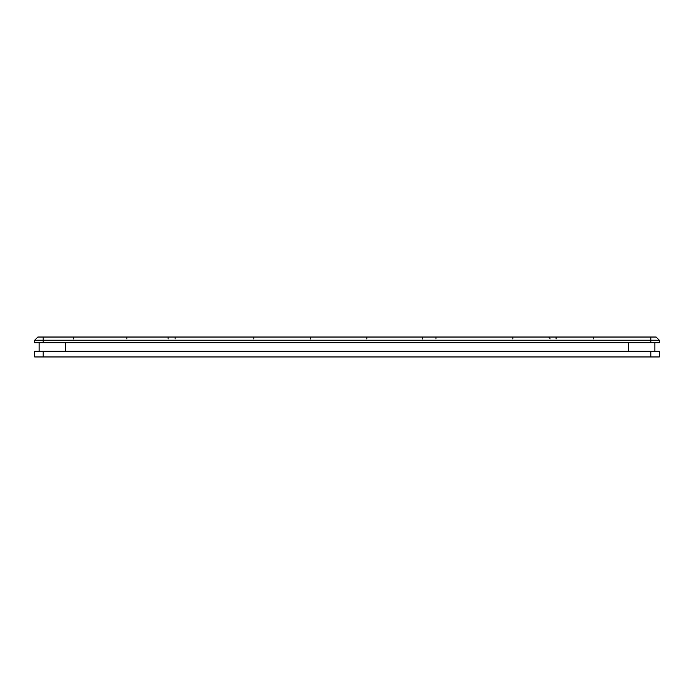 <?xml version="1.0" encoding="UTF-8"?>
<svg xmlns="http://www.w3.org/2000/svg" width="694" height="694" viewBox="0 0 694 694"><rect width="100%" height="100%" fill="white"/><g stroke="black" fill="none" stroke-linecap="round" stroke-linejoin="round"><path stroke-width="1.04" d="M659.3 356.95L34.7 356.95L34.7 351.233L659.3 351.233L659.3 356.95M74.345 356.95L126.959 356.95M503.861 356.95L506.238 356.95M427.391 356.95L421.718 356.95M122.786 356.95L116.089 356.95M336.295 356.95L334.855 356.95M43.175 342.749L659.3 342.749L659.3 340.207L34.7 340.207L34.7 342.749L43.175 342.749L43.175 337.032L656.125 337.032L659.3 340.207L656.125 337.032M37.875 337.032L34.7 340.207L37.875 337.032L43.175 337.032M616.862 337.032L619.091 337.032M622.475 337.032L623.923 337.032M603.771 337.032L606.625 337.032M622.631 337.032L623.49 337.032M623.394 337.032L623.845 337.032M620.887 337.032L621.382 337.032M618.068 337.032L619.43 337.032M571.917 337.032L574.276 337.032M573.4 337.032L572.602 337.032M595.469 337.032L594.697 337.032M544.209 337.032L543.688 337.032M542.517 337.032L541.927 337.032M565.393 337.032L561.203 337.032M580.288 337.032L581.798 337.032M511.686 337.032L508.962 337.032M528.75 337.032L527.839 337.032M526.46 337.032L524.057 337.032M507.409 337.032L509.196 337.032M508.928 337.032L509.422 337.032M472.77 337.032L474.627 337.032M474.852 337.032L475.668 337.032M466.602 337.032L465.501 337.032M465.301 337.032L463.731 337.032M495.238 337.032L495.768 337.032M497.208 337.032L498.066 337.032M422.585 338.967L422.585 337.032L420.156 337.032M420.07 337.032L418.265 337.032M405.166 337.032L406.519 337.032M408.202 337.032L407.074 337.032M388.64 337.032L389.265 337.032M366.831 338.967L366.831 337.032L391.963 337.032M409.573 337.032L408.827 337.032M415.897 337.032L420.278 337.032M413.555 337.032L414.483 337.032M582.891 337.032L580.297 337.032M563.363 337.032L564.448 337.032M564.491 337.032L566.096 337.032M542.647 337.032L543.246 337.032M554.714 337.032L554.09 337.032M553.031 337.032L552.389 337.032M72.219 337.032L71.256 337.032M138.661 337.032L137.906 337.032M139.607 337.032L136.232 337.032M103.293 337.032L103.848 337.032M112.081 337.032L107.874 337.032M125.085 337.032L125.857 337.032M127.262 337.032L129.301 337.032M153.322 337.032L152.107 337.032M220.909 337.032L224.873 337.032M277.609 337.032L269.411 337.032M323.69 337.032L319.448 337.032M262.211 337.032L264.058 337.032M264.293 337.032L266.409 337.032M291.124 337.032L289.511 337.032M289.277 337.032L287.871 337.032M306.479 337.032L307.442 337.032M308.674 337.032L308.075 337.032M464.468 337.032L463.991 337.032M463.462 337.032L460.59 337.032M455.724 337.032L457.112 337.032M459.09 337.032L459.636 337.032M408.992 337.032L409.781 337.032M439.432 337.032L438.504 337.032M495.863 337.032L494.024 337.032M470.09 337.032L470.827 337.032M478.791 337.032L476.258 337.032M475.78 337.032L474.566 337.032M480.3 337.032L483.466 337.032M536.08 337.032L532.541 337.032M346.644 337.032L347.798 337.032M249.719 337.032L245.641 337.032M248.946 337.032L248.096 337.032M226.539 337.032L227.476 337.032M228.69 337.032L229.159 337.032M288.964 337.032L289.858 337.032M280.862 337.032L287.923 337.032M279.777 337.032L281.747 337.032M256.589 337.032L257.37 337.032M258.767 337.032L260.805 337.032M292.573 337.032L294.369 337.032M292.504 337.032L297.778 337.032M313.688 337.032L316.178 337.032M315.111 337.032L317.609 337.032M329.841 337.032L331.498 337.032M307.06 337.032L306.297 337.032M361.695 337.032L359.336 337.032M387.417 337.032L386.688 337.032M559.919 337.032L562.504 337.032M562.513 337.032L564.144 337.032M408.167 337.032L409.876 337.032M418.569 337.032L412.375 337.032M389.36 337.032L390.011 337.032M366.831 337.032L364.454 337.032M364.367 337.032L362.875 337.032M435.962 338.967L435.962 337.032L433.871 337.032M433.637 337.032L432.145 337.032M466.403 337.032L465.31 337.032M464.234 337.032L463.653 337.032M471.139 337.032L469.023 337.032M493.009 337.032L495.62 337.032M528.663 337.032L529.808 337.032M529.973 337.032L530.745 337.032M509.205 337.032L510.324 337.032M556.076 338.967L556.076 337.032L553.491 337.032M553.482 337.032L548.815 337.032M574.016 337.032L572.533 337.032M572.524 337.032L569.939 337.032M591.583 337.032L593.969 337.032M592.433 337.032L589.44 337.032M624.071 337.032L623.195 337.032M198.042 337.032L196.576 337.032M196.489 337.032L194.12 337.032M190.303 337.032L191.249 337.032M192.464 337.032L193.053 337.032M292.417 337.032L291.662 337.032M319.327 337.032L318.537 337.032M280.471 337.032L279.829 337.032M233.401 337.032L230.668 337.032M230.044 337.032L229.462 337.032M233.349 337.032L235.813 337.032M153.487 337.032L153.053 337.032M182.938 337.032L181.776 337.032M179.781 337.032L182.236 337.032M213.379 337.032L211.28 337.032M213.709 337.032L216.146 337.032M216.918 337.032L217.413 337.032M220.284 337.032L215.253 337.032M147.336 337.032L148.065 337.032M150.659 337.032L152.359 337.032M173.118 337.032L172.511 337.032M171.6 337.032L169.197 337.032M139.772 337.032L140.518 337.032M69.921 337.032L73.677 337.032L73.677 338.967M69.53 337.032L69.999 337.032M105.098 337.032L100.856 337.032M107.353 337.032L104.464 337.032M131.591 337.032L133.118 337.032M135.608 337.032L136.276 337.032M168.104 338.967L168.104 337.032L172.338 337.032M623.628 337.032L623.065 337.032M253.813 337.032L253.813 338.967M309.168 337.032L310.478 337.032L310.478 338.967M547.982 337.032A2.117 2.065 -90 0 1 550.047 338.967M512.849 337.032L512.849 338.967M594.558 337.032L593.786 337.032L593.804 338.967M175.096 337.032L175.096 338.967M126.013 337.032L126.889 337.032L126.889 338.967M654.902 351.233L654.902 342.749M39.098 351.233L39.098 342.749M650.825 356.95L650.825 351.233M650.825 342.749L650.825 337.032M43.175 356.95L43.175 351.233M65.583 351.233L65.583 342.749M628.417 351.233L628.417 342.749M606.695 337.032L605.428 337.032M588.096 337.032L591.557 337.032M592.511 337.032L591.323 337.032M576.827 337.032L575.456 337.032M578.952 337.032L577.564 337.032M546.109 337.032L544.79 337.032M543.645 337.032L542.795 337.032M534.554 337.032L533.599 337.032M527.865 337.032L526.477 337.032M512.961 337.032L511.591 337.032M510.654 337.032L509.5 337.032M508.364 337.032L507.67 337.032M531.387 337.032L530.043 337.032M500.704 337.032L502.82 337.032M476.969 337.032L475.676 337.032M497.338 337.032L496.47 337.032M492.61 337.032L491.317 337.032M490.675 337.032L490.207 337.032M467.93 337.032L466.611 337.032M465.474 337.032L464.65 337.032M452.193 337.032L451.473 337.032M406.736 337.032L405.339 337.032M393.498 337.032L392.119 337.032M378.195 337.032L380.954 337.032M413.806 337.032L413.008 337.032M411.95 337.032L410.701 337.032M400.36 337.032L405.712 337.032M373.589 337.032L373.103 337.032M375.411 337.032L376.356 337.032M359.501 337.032L357.592 337.032M356.499 337.032L355.666 337.032M546.62 337.032L545.284 337.032M544.165 337.032L543.272 337.032M544.729 337.032L542.404 337.032M563.242 337.032L562.088 337.032M75.854 337.032L73.399 337.032M72.271 337.032L70.953 337.032M94.783 337.032L92.458 337.032M91.851 337.032L91.339 337.032M137.794 337.032L136.9 337.032M135.781 337.032L134.436 337.032M73.972 337.032L72.853 337.032M71.508 337.032L70.831 337.032M103.163 337.032L102.443 337.032M100.934 337.032L99.797 337.032M183.823 337.032L182.843 337.032M182.175 337.032L181.42 337.032M180.249 337.032L179.165 337.032M151.943 337.032L151.24 337.032M150.676 337.032L149.921 337.032M148.533 337.032L147.163 337.032M192.333 337.032L191.397 337.032M200.982 337.032L199.213 337.032M244.097 337.032L243.282 337.032M242.206 337.032L240.922 337.032M250.265 337.032L247.524 337.032M288.105 337.032L287.507 337.032M285.755 337.032L283.785 337.032M310.626 337.032L309.385 337.032M308.37 337.032L307.511 337.032M341.292 337.032L340.823 337.032M378.612 337.032L377.31 337.032M362.025 337.032L361.01 337.032M359.518 337.032L358.885 337.032M463.835 337.032L462.967 337.032M440.872 337.032L439.502 337.032M438.061 337.032L437.446 337.032M497.051 337.032L496.314 337.032M451.326 337.032L452.792 337.032M453.147 337.032L453.963 337.032M455.897 337.032L456.374 337.032M450.319 337.032L449.512 337.032M533.148 337.032L531.847 337.032M500.148 337.032L500.608 337.032M526.607 337.032L525.427 337.032M340.251 337.032L341.075 337.032M230.694 337.032L229.48 337.032M228.473 337.032L227.658 337.032M242.015 337.032L249.536 337.032M258.394 337.032L257.509 337.032M278.919 337.032L277.513 337.032M295.427 337.032L294.551 337.032M318.095 337.032L317.626 337.032M317.037 337.032L316.186 337.032M302.437 337.032L295.627 337.032M308.067 337.032L307.225 337.032M329.077 337.032L328.193 337.032M348.865 337.032L348.041 337.032M346.948 337.032L345.647 337.032M341.413 337.032L343.912 337.032M361.418 337.032L353.61 337.032M546.681 337.032L545.64 337.032M554.254 337.032L551.843 337.032M426.394 337.032L426.914 337.032M455.151 337.032L454.44 337.032M432.778 337.032L434.904 337.032M435.901 337.032L442.295 337.032M449.105 337.032L452.358 337.032M360.212 337.032L365.521 337.032M411.473 337.032L410.622 337.032M457.311 337.032L459.228 337.032M467.366 337.032L464.39 337.032M472.25 337.032L471.382 337.032M470.046 337.032L470.489 337.032M496.444 337.032L495.637 337.032M507.548 337.032L496.149 337.032M488.455 337.032L487.995 337.032M508.676 337.032L511.539 337.032M511.842 337.032L512.354 337.032M576.141 337.032L574.797 337.032M601.793 337.032L602.505 337.032M194.285 337.032L192.854 337.032M211.783 337.032L211.314 337.032M210.881 337.032L210.412 337.032M288.721 337.032L287.854 337.032M318.39 337.032L317.522 337.032M295.861 337.032L294.534 337.032M283.577 337.032L280.74 337.032M261.543 337.032L260.137 337.032M258.888 337.032L258.021 337.032M246.387 337.032L245.511 337.032M232.499 337.032L231.588 337.032M156.697 337.032L155.309 337.032M181.568 337.032L180.778 337.032M179.729 337.032L178.479 337.032M200.098 337.032L196.289 337.032M196.012 337.032L195.422 337.032M216.736 337.032L216.294 337.032M194.329 337.032L193.487 337.032M157.833 337.032L157.148 337.032M152.463 337.032L151.665 337.032M112.185 337.032L112.671 337.032M96.223 337.032L95.39 337.032M104.36 337.032L103.449 337.032M103.007 337.032L100.309 337.032M99.927 337.032L99.407 337.032M122.673 337.032L125.319 337.032M227.849 337.032L227.32 337.032M226.738 337.032L223.251 337.032M607.831 337.032L606.435 337.032M620.271 337.032L619.135 337.032M623.056 337.032L622.162 337.032"/></g></svg>
